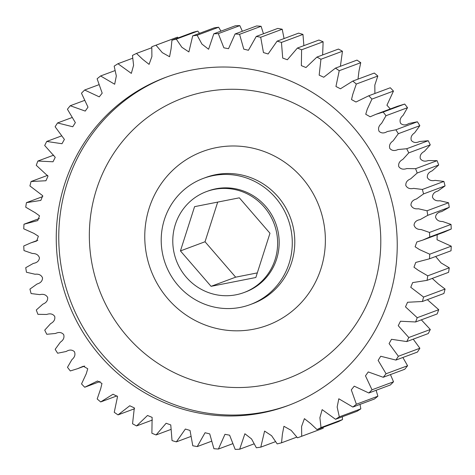 <?xml version="1.0" encoding="UTF-8"?>
<svg xmlns="http://www.w3.org/2000/svg" width="475" height="475" viewBox="0 0 475 475"><rect width="100%" height="100%" fill="white"/><g stroke="black" fill="none" stroke-linecap="round" stroke-linejoin="round"><path stroke-width="0.71" d="M290.842 228.861A67.313 65.289 -110.4 0 0 203.241 178.428A67.313 65.289 -110.4 0 0 162.64 254.149A67.313 65.289 -110.4 0 0 250.242 304.588A67.313 65.289 -110.4 0 0 290.842 228.861M59.981 274.402A175.121 169.848 -110.4 0 0 287.88 405.614A175.121 169.848 -110.4 0 0 393.508 208.614A175.121 169.848 -110.4 0 0 165.603 77.401A175.121 169.848 -110.4 0 0 59.981 274.402M244.007 292.541L245.545 291.971A53.853 52.226 -110.4 0 0 278.023 231.39A53.853 52.226 -110.4 0 0 207.943 191.045L206.405 191.615A53.853 52.226 -110.4 0 0 173.927 252.195A53.853 52.226 -110.4 0 0 244.007 292.541A53.853 52.226 -110.4 0 0 276.486 231.966A53.853 52.226 -110.4 0 0 206.405 191.615M299.594 437.053A208.673 202.386 -110.4 0 0 301.69 436.258L323.202 428.242A208.673 202.386 -110.4 0 1 321.106 429.038L299.594 437.053A208.673 202.386 -110.4 0 1 297.487 437.825L291.181 430.368L283.919 426.283L282.393 434.239L281.538 442.801A208.673 202.386 -110.4 0 1 277.192 443.905L271.599 435.712L264.593 431.08L260.793 447.141L275.506 441.661M317.009 429.59A208.673 202.386 -110.4 0 0 321.017 427.577L342.534 419.562A208.673 202.386 -110.4 0 1 338.521 421.574L317.009 429.59L310.757 423.67L304.404 418.653L301.583 426.491L301.69 436.258M335.54 419.294A208.673 202.386 -110.4 0 0 339.316 416.86L360.828 408.85A208.673 202.386 -110.4 0 1 357.052 411.279L335.54 419.294L322.151 409.634L319.889 417.721L321.017 427.577M352.878 407.051A208.673 202.386 -110.4 0 0 356.375 404.225L377.886 396.209A208.673 202.386 -110.4 0 1 374.395 399.036L352.878 407.051L338.806 398.774L337.155 407.051L339.316 416.86M368.838 392.997A208.673 202.386 -110.4 0 0 372.014 389.803L393.532 381.787A208.673 202.386 -110.4 0 1 390.349 384.982L368.838 392.997L354.237 386.157L351.298 389.862L356.375 404.225M383.236 377.281A208.673 202.386 -110.4 0 0 386.068 373.76L407.58 365.744A208.673 202.386 -110.4 0 1 404.747 369.265L383.236 377.281L368.262 371.931L365.483 375.856L372.014 389.803M395.918 360.074A208.673 202.386 -110.4 0 0 398.371 356.262L419.882 348.246A208.673 202.386 -110.4 0 1 417.436 352.058L395.918 360.074L380.73 356.256L378.13 360.377L386.068 373.76M406.754 341.572A208.673 202.386 -110.4 0 0 408.797 337.511L430.308 329.496A208.673 202.386 -110.4 0 1 428.266 333.557L406.754 341.572L391.507 339.293L389.084 343.597L398.371 356.262M415.613 321.973A208.673 202.386 -110.4 0 0 417.222 317.71L438.74 309.694A208.673 202.386 -110.4 0 1 437.125 313.957L415.613 321.973L400.478 321.237L398.24 325.69L408.797 337.511M422.406 301.494A208.673 202.386 -110.4 0 0 423.569 297.071L445.081 289.055A208.673 202.386 -110.4 0 1 443.917 293.479L422.406 301.494L407.556 302.266L405.49 306.856L417.222 317.71M427.049 280.357A208.673 202.386 -110.4 0 0 427.755 275.821L449.267 267.805A208.673 202.386 -110.4 0 1 448.566 272.341L427.049 280.357L412.656 282.601L410.756 287.292L423.569 297.071M429.501 258.792A208.673 202.386 -110.4 0 0 429.738 254.196L451.25 246.181A208.673 202.386 -110.4 0 1 451.018 250.776L429.501 258.792L415.75 262.438L413.974 267.205L418.267 270.287L427.755 275.821M422.637 240.142L444.155 232.127L451.244 229.021L429.733 237.037L422.637 240.142L416.824 241.989L415.108 246.786L419.567 249.63L429.738 254.196M429.733 237.037A208.673 202.386 -110.4 0 0 429.495 232.435L451.012 224.42L442.629 221.516C438.9 221.552 436.537 220.097 435.545 217.14C435.919 214.071 437.938 212.23 441.613 211.618L449.255 207.32A208.673 202.386 -110.4 0 0 448.548 202.76L439.933 200.759C436.234 201.198 433.74 199.999 432.458 197.161C432.511 194.055 434.334 192.007 437.914 191.009L445.057 185.903L423.546 193.919L416.403 199.025C412.817 200.023 411 202.071 410.946 205.176C412.229 208.008 414.723 209.214 418.422 208.774L427.037 210.769L448.548 202.76M449.255 207.32L427.738 215.335L420.102 219.634C416.427 220.246 414.402 222.086 414.034 225.156C415.025 228.113 417.383 229.567 421.117 229.532L429.495 232.435M427.738 215.335A208.673 202.386 -110.4 0 0 427.037 210.769M423.546 193.919A208.673 202.386 -110.4 0 0 422.376 189.448L443.893 181.432L435.142 180.363C431.514 181.195 428.919 180.263 427.352 177.573C427.09 174.473 428.688 172.241 432.137 170.857L438.704 165.009L417.192 173.019L410.626 178.873C407.17 180.251 405.579 182.489 405.84 185.588C407.402 188.278 409.996 189.21 413.624 188.379L422.376 189.448M417.192 173.019A208.673 202.386 -110.4 0 0 415.577 168.69L437.089 160.675L428.296 160.544C424.781 161.761 422.109 161.114 420.286 158.602C419.704 155.545 421.064 153.14 424.347 151.394L430.267 144.863L408.755 152.879L402.836 159.41C399.546 161.156 398.192 163.554 398.768 166.612C400.597 169.13 403.269 169.777 406.784 168.56L415.577 168.69M408.755 152.879A208.673 202.386 -110.4 0 0 406.707 148.734L428.224 140.719L419.484 141.532C416.118 143.118 413.398 142.755 411.332 140.446C410.447 137.459 411.546 134.924 414.628 132.834L419.835 125.685L398.323 133.701L393.116 140.849C390.028 142.939 388.93 145.475 389.815 148.461C391.887 150.771 394.606 151.133 397.967 149.542L406.707 148.734M398.323 133.701A208.673 202.386 -110.4 0 0 395.871 129.788L417.383 121.772L408.791 123.518C405.614 125.465 402.883 125.394 400.591 123.316C399.41 120.43 400.241 117.788 403.085 115.372L407.52 107.694L386.009 115.71L381.573 123.387C378.723 125.804 377.892 128.446 379.08 131.332C381.366 133.41 384.103 133.481 387.279 131.533L395.871 129.788M386.009 115.71A208.673 202.386 -110.4 0 0 383.177 112.07L404.688 104.055L397.296 106.353L375.778 114.368L383.177 112.07M390.313 108.953L386.929 105.23L393.466 91.081L371.949 99.091L367.252 109.197L365.738 114.267L370.173 116.779L375.778 114.368M371.949 99.091A208.673 202.386 -110.4 0 0 368.766 95.772L390.284 87.756A208.673 202.386 -110.4 0 1 393.466 91.081M374.912 93.486L374.811 85.12L377.815 76.024L356.303 84.039L352.753 94.43L351.518 99.572L355.983 102.012L368.766 95.772M356.303 84.039A208.673 202.386 -110.4 0 0 352.806 81.071L374.318 73.055A208.673 202.386 -110.4 0 1 377.815 76.024M358.002 79.135L358.975 71.084L360.751 62.694L339.233 70.71L335.944 86.486L340.45 88.789L352.806 81.071M339.233 70.71A208.673 202.386 -110.4 0 0 335.463 68.127L356.974 60.111A208.673 202.386 -110.4 0 1 360.751 62.694M340.397 66.286L342.451 51.235L320.934 59.25L319.164 75.133L323.724 77.253L335.463 68.127M320.934 59.25A208.673 202.386 -110.4 0 0 316.926 57.077L338.438 49.068A208.673 202.386 -110.4 0 1 342.451 51.235M322.644 54.952L323.119 41.776L301.601 49.792L301.358 65.633L305.965 67.539L316.926 57.077M301.601 49.792A208.673 202.386 -110.4 0 0 297.403 48.058L318.915 40.042A208.673 202.386 -110.4 0 1 323.119 41.776M303.881 45.642L302.967 34.414L281.449 42.429L282.72 58.087L287.363 59.755L297.403 48.058M281.449 42.429A208.673 202.386 -110.4 0 0 277.103 41.153L298.621 33.137A208.673 202.386 -110.4 0 1 302.967 34.414M284.062 38.558L282.215 29.236L260.698 37.252L263.453 52.565L268.114 53.978L277.103 41.153M260.698 37.252A208.673 202.386 -110.4 0 0 256.257 36.438L277.768 28.423A208.673 202.386 -110.4 0 1 282.215 29.236M263.465 33.755L261.09 26.291L239.578 34.307L243.764 49.127L248.431 50.279L256.257 36.438M239.578 34.307A208.673 202.386 -110.4 0 0 235.083 33.974L256.595 25.959A208.673 202.386 -110.4 0 1 261.09 26.291M242.351 31.267L239.828 25.62L218.31 33.636L223.868 47.821L228.517 48.699L235.083 33.974M218.31 33.636A208.673 202.386 -110.4 0 0 213.815 33.784L235.333 25.775A208.673 202.386 -110.4 0 1 239.828 25.62M220.952 31.13L218.654 27.229L197.137 35.245L201.928 44.074L208.59 49.257L213.815 33.784M197.137 35.245A208.673 202.386 -110.4 0 0 192.696 35.874L214.207 27.859A208.673 202.386 -110.4 0 1 218.654 27.229M199.494 33.339L197.808 31.095L176.29 39.11L181.889 47.304L188.89 51.935L192.696 35.874M176.29 39.11A208.673 202.386 -110.4 0 0 171.944 40.215L193.462 32.199A208.673 202.386 -110.4 0 1 197.808 31.095M178.184 37.887L177.513 37.175L155.996 45.19L162.308 52.648L169.569 56.733L171.089 48.777L171.944 40.215M155.996 45.19A208.673 202.386 -110.4 0 0 153.894 45.962A208.673 202.386 -110.4 0 0 151.798 46.758L151.905 56.525L149.085 64.362L142.726 59.345L136.479 53.426A208.673 202.386 -110.4 0 0 132.466 55.438L133.594 65.295L131.332 73.382L117.948 63.721A208.673 202.386 -110.4 0 0 114.172 66.15L116.333 75.964L114.677 84.241L100.605 75.964A208.673 202.386 -110.4 0 0 97.114 78.791L102.19 93.153L99.251 96.858L84.651 90.018A208.673 202.386 -110.4 0 0 81.468 93.213L88 107.16L85.227 111.085L70.252 105.735A208.673 202.386 -110.4 0 0 67.42 109.256L75.359 122.639L72.758 126.76L57.564 122.942A208.673 202.386 -110.4 0 0 55.118 126.754L64.398 139.418L61.976 143.723L46.734 141.443A208.673 202.386 -110.4 0 0 44.692 145.504L55.243 157.326L53.004 161.779L37.875 161.043A208.673 202.386 -110.4 0 0 36.26 165.306L47.993 176.16L45.932 180.743L31.083 181.521A208.673 202.386 -110.4 0 0 29.919 185.945L42.732 195.724L40.826 200.414L26.434 202.659A208.673 202.386 -110.4 0 0 25.733 207.195L35.221 212.729L39.514 215.81L37.739 220.578L23.982 224.224A208.673 202.386 -110.4 0 0 23.75 228.819L33.915 233.385L38.38 236.229L36.664 241.027L30.845 242.873L37.828 240.273M260.793 447.141A208.673 202.386 -110.4 0 1 256.346 447.771L251.56 438.942L244.892 433.758L239.667 449.225A208.673 202.386 -110.4 0 1 235.172 449.38L229.615 435.195L224.972 434.316L218.405 449.041A208.673 202.386 -110.4 0 1 213.91 448.709L209.724 433.883L205.058 432.737L197.232 446.577A208.673 202.386 -110.4 0 1 192.785 445.764L190.036 430.451L185.369 429.038L176.379 441.863A208.673 202.386 -110.4 0 1 172.033 440.586L170.768 424.929L166.125 423.261L156.085 434.957A208.673 202.386 -110.4 0 1 151.881 433.224L152.131 417.383L147.517 415.477L136.562 425.933A208.673 202.386 -110.4 0 1 132.549 423.765L134.324 407.883L129.764 405.763L118.026 414.889A208.673 202.386 -110.4 0 1 114.249 412.306L117.545 396.53L113.032 394.226L100.682 401.945A208.673 202.386 -110.4 0 1 97.185 398.976L100.736 388.586L101.965 383.444L97.506 381.003L84.716 387.244A208.673 202.386 -110.4 0 1 81.534 383.919L86.236 373.813L87.75 368.742L83.315 366.237L77.704 368.647L70.312 370.945A208.673 202.386 -110.4 0 1 67.48 367.306L71.915 359.628C74.759 357.212 75.59 354.57 74.409 351.684C72.117 349.606 69.386 349.535 66.209 351.482L57.618 353.228A208.673 202.386 -110.4 0 1 55.165 349.315L60.373 342.166C63.454 340.076 64.552 337.541 63.668 334.554C61.602 332.245 58.882 331.883 55.516 333.468L46.776 334.281A208.673 202.386 -110.4 0 1 44.733 330.137L50.653 323.606C53.936 321.86 55.296 319.455 54.714 316.397C52.891 313.886 50.219 313.239 46.704 314.456L37.911 314.325A208.673 202.386 -110.4 0 1 36.296 309.991L42.863 304.142C46.312 302.759 47.91 300.527 47.648 297.427C46.081 294.738 43.486 293.805 39.858 294.637L31.107 293.568A208.673 202.386 -110.4 0 1 29.943 289.097L37.086 283.991C40.666 282.993 42.489 280.945 42.542 277.839C41.26 275.001 38.766 273.802 35.067 274.241L26.452 272.24A208.673 202.386 -110.4 0 1 25.745 267.68L33.387 263.382C37.062 262.77 39.081 260.929 39.455 257.86C38.463 254.903 36.1 253.448 32.371 253.484L23.988 250.58A208.673 202.386 -110.4 0 1 23.756 245.979L30.845 242.873M281.538 442.801L296.816 437.113M451.244 229.021A208.673 202.386 -110.4 0 0 451.012 224.42M84.716 387.244L100.088 381.514M118.026 414.889L134.603 408.714M100.682 401.945L116.998 395.865M156.085 434.957L171.119 429.358M136.562 425.933L152.356 420.048M176.379 441.863L190.938 436.442M197.232 446.577L211.535 441.245M218.405 449.041L232.649 443.733M239.667 449.225L254.048 443.87M177.513 37.175A208.673 202.386 -110.4 0 0 175.406 37.947L153.894 45.962M151.751 47.738L136.479 53.426M132.662 58.241L117.948 63.721M114.986 70.609L100.605 75.964M72.123 117.515L57.564 122.942M84.55 100.409L70.252 105.735M98.895 84.716L84.651 90.018M53.669 155.159L37.875 161.043M61.768 135.838L46.734 141.443M47.66 175.346L31.083 181.521M42.756 196.579L26.434 202.659M39.354 218.5L23.982 224.224M438.704 165.009A208.673 202.386 -110.4 0 0 437.089 160.675M445.057 185.903A208.673 202.386 -110.4 0 0 443.893 181.432M430.267 144.863A208.673 202.386 -110.4 0 0 428.224 140.719M419.835 125.685A208.673 202.386 -110.4 0 0 417.383 121.772M407.52 107.694A208.673 202.386 -110.4 0 0 404.688 104.055M451.25 246.181L437.048 239.756L437.172 234.727M449.267 267.805L441.043 262.895L435.646 256.5M445.081 289.055L438.253 283.872L432.244 278.421M438.74 309.694L427.34 299.654M430.308 329.496L421.331 319.841M419.882 348.246L413.232 339.162M407.58 365.744L402.877 357.485M393.532 381.787L390.45 374.591M377.886 396.209L376.105 390.284M360.828 408.85L360.014 404.391M342.534 419.562L342.338 416.759M323.202 428.242L323.249 427.262M217.692 202.101L205.028 241.751L235.659 277.174L257.308 272.899M269.972 233.249L239.341 197.826L194.572 206.661L180.441 250.913L211.072 286.33L255.841 277.501L269.972 233.249M235.659 277.174L211.072 286.33M205.028 241.751L180.441 250.913M323.398 220.982A92.756 89.959 69.6 0 1 253.864 329.169A92.756 89.959 69.6 0 1 146.739 255.829A92.756 89.959 69.6 0 1 216.273 147.642A92.756 89.959 69.6 0 1 323.398 220.982M250.242 304.588L252.759 303.65A67.313 65.289 -110.4 0 0 293.36 227.929A67.313 65.289 -110.4 0 0 205.758 177.49L203.241 178.428M289.138 405.139A175.121 169.848 69.6 0 1 62.492 273.463A175.121 169.848 69.6 0 1 166.868 76.938M92.53 266.522A149.684 145.172 -110.4 0 0 265.4 384.869A149.684 145.172 -110.4 0 0 377.607 210.288A149.684 145.172 -110.4 0 0 204.737 91.942A149.684 145.172 -110.4 0 0 92.53 266.522M77.704 368.647L84.687 366.047"/></g></svg>
